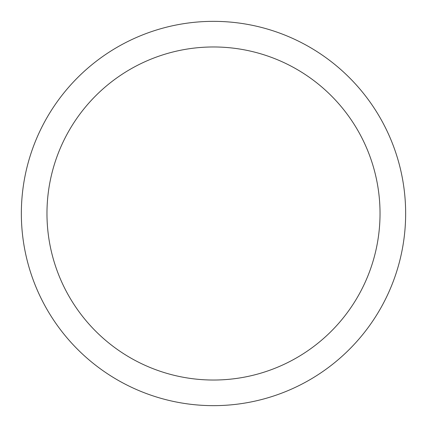 <?xml version="1.0" encoding="UTF-8"?>
<svg xmlns="http://www.w3.org/2000/svg" width="427" height="427" viewBox="0 0 427 427"><rect width="100%" height="100%" fill="white"/><g stroke="black" fill="none" stroke-linecap="round" stroke-linejoin="round"><path stroke-width="0.64" d="M213.5 21.35A192.15 192.15 0 0 1 379.907 309.575A192.15 192.15 0 0 1 47.093 309.575A192.15 192.15 0 0 1 213.5 21.35M213.5 46.97A166.53 166.53 0 0 1 357.719 296.765A166.53 166.53 0 0 1 69.281 296.765A166.53 166.53 0 0 1 213.5 46.97"/></g></svg>
